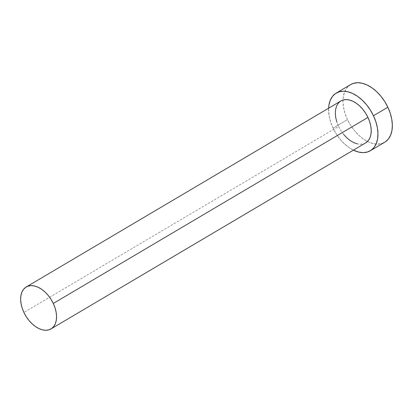 <?xml version="1.0" encoding="UTF-8"?>
<svg xmlns="http://www.w3.org/2000/svg" width="413" height="413" viewBox="0 0 413 413"><rect width="100%" height="100%" fill="white"/><g stroke="black" fill="none" stroke-linecap="round" stroke-linejoin="round"><path stroke-width="0.31" stroke-dasharray="2.06 1.55" d="M343.657 134.452L340.885 130.606L338.588 126.424L23.918 312.46L338.588 126.424A24.357 15.095 -120.6 0 0 365.665 142.893M350.622 84.588A33.489 20.753 -120.6 0 0 347.478 119.6L333.079 128.113L336.239 133.858L340.054 139.15L344.38 143.776L349.047 147.565L353.399 150.141A33.489 20.753 59.4 0 1 333.079 128.113L347.478 119.6A33.489 20.753 -120.6 0 0 367.498 141.478A33.489 20.753 -120.6 0 0 384.709 142.242M333.079 128.113A33.489 20.753 59.4 0 1 328.614 108.211L329.176 116.13L330.694 122.124L333.079 128.113M340.875 100.958A24.357 15.095 -120.6 0 0 338.588 126.424L336.853 122.072M340.266 101.35L340.828 100.984M365.613 142.919L363.605 143.796L360.544 144.256L357.204 143.853M350.56 84.624L346.806 88L344.628 91.846L343.337 96.523L342.981 101.851L343.575 107.623L345.092 113.616L347.478 119.6L350.637 125.346L354.452 130.637L358.778 135.263L363.44 139.052L368.267 141.855L373.073 143.564L377.668 144.116L381.88 143.487L385.546 141.7"/><path stroke-width="0.62" d="M50.995 328.924L365.665 142.893A24.357 15.095 -120.6 0 0 367.952 117.426L53.287 303.462A24.357 15.095 59.4 0 1 50.995 328.924A24.357 15.095 59.4 0 1 23.918 312.46A24.357 15.095 59.4 0 1 26.205 286.994A24.357 15.095 59.4 0 1 53.287 303.462L367.952 117.426L369.687 121.778L370.791 126.141L371.22 130.338L370.962 134.21L370.022 137.612L368.437 140.41L365.613 142.919M370.311 150.75L384.709 142.242A33.489 20.753 -120.6 0 0 387.853 107.23L373.46 115.738A33.489 20.753 59.4 0 1 370.311 150.75A33.489 20.753 59.4 0 1 353.399 150.141L358.675 152.077L363.27 152.624L367.482 151.999L371.148 150.213L374.126 147.343L376.305 143.492L377.596 138.814L377.952 133.487L377.363 127.72L375.845 121.727L373.46 115.738L387.853 107.23A33.489 20.753 -120.6 0 0 350.622 84.588L336.228 93.095A33.489 20.753 59.4 0 1 373.46 115.738L370.296 109.992L366.481 104.701L362.16 100.075L357.493 96.286L352.666 93.483L347.865 91.774L343.265 91.227L339.052 91.851L335.387 93.637L332.408 96.508L330.235 100.359L328.939 105.036L328.609 108.211A33.489 20.753 59.4 0 1 336.228 93.095M336.853 122.072L335.748 117.71L335.315 113.513L335.578 109.641L336.518 106.239L338.097 103.441L340.266 101.35M340.828 100.984L342.929 100.054L345.996 99.595L349.336 99.998L352.831 101.242L356.342 103.281L359.733 106.033L362.877 109.399L365.655 113.245L367.952 117.426A24.357 15.095 -120.6 0 0 340.875 100.958L26.205 286.994M357.204 143.853L353.709 142.609L350.198 140.57L346.806 137.818L343.657 134.452M385.546 141.7L388.525 138.83L390.703 134.979L391.994 130.302L392.35 124.979L391.756 119.207L390.239 113.214L387.853 107.23L384.694 101.479L380.879 96.193L376.553 91.562L371.891 87.778L367.064 84.975L362.258 83.266L357.663 82.714L353.451 83.343L350.56 84.624M53.287 303.462L50.985 299.28L48.213 295.434L45.069 292.068L41.677 289.312L38.166 287.278L34.671 286.033L31.326 285.631L28.265 286.09L25.596 287.386L23.433 289.477L21.848 292.275L20.908 295.677L20.65 299.549L21.078 303.746L22.183 308.103L23.918 312.46L26.22 316.637L28.993 320.483L32.137 323.849L35.528 326.606L39.039 328.645L42.534 329.889L45.879 330.286L48.941 329.832L51.604 328.531L53.773 326.446L55.357 323.642L56.297 320.245L56.555 316.368L56.127 312.171L55.022 307.814L53.287 303.462"/></g></svg>
